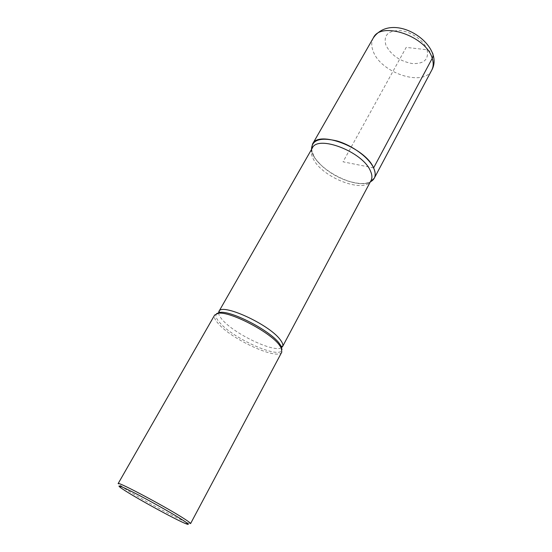 <?xml version="1.0" encoding="UTF-8"?>
<svg xmlns="http://www.w3.org/2000/svg" width="552" height="552" viewBox="0 0 552 552"><rect width="100%" height="100%" fill="white"/><g stroke="black" fill="none" stroke-linecap="round" stroke-linejoin="round"><path stroke-width="0.41" stroke-dasharray="2.76 2.07" d="M190.585 523.6L187.701 522.834C177.558 518.859 139.601 498.194 124.655 488.548L118.135 483.607M281.803 352.086C278.394 360.801 231.971 339.742 218.371 323.707C214.921 319.849 213.686 316.952 214.666 315.019M313.743 155.961L311.521 149.426C312.218 166.725 355.309 190.509 370.316 181.884C365.148 184.216 358.069 184.057 349.071 181.408C339.501 178.399 330.889 173.645 323.244 167.152C319.001 163.454 315.834 159.728 313.743 155.961M373.607 167.911L343.04 161.812L406.203 47.389L427.11 49.763L432.271 52.516M216.639 313.584C214.963 315.392 216.004 318.421 219.772 322.665C233.475 338.956 280.961 359.89 281.968 349.644M281.306 347.767C273.599 352.735 234.151 333.836 222.346 319.76C220.006 317.117 218.758 314.916 218.585 313.143M323.244 167.152C313.909 158.369 310.252 152.021 312.273 148.108C310.659 151.117 311.059 154.836 313.46 159.266C322.734 177.992 365.017 194.007 371.027 180.545C368.798 184.34 361.477 184.63 349.071 181.408M427.11 49.763C429.007 59.526 423.964 64.115 411.999 63.521C399.538 61.072 390.83 54.924 385.876 45.078C383.281 35.3 388.042 30.463 400.172 30.581C411.399 31.643 424.26 40.848 427.11 49.763M373.359 37.867C371.254 41.731 371.206 46.216 373.228 51.329C380.776 73.002 423.791 87.285 431.761 70.111M185.575 523.593L187.701 522.834M120.812 487.844L120.322 485.643"/><path stroke-width="0.83" d="M124.98 490.611C139.339 499.836 175.902 519.749 185.575 523.593C189.84 525.304 189.108 524.276 183.374 520.501C174.584 514.761 153.787 502.941 138 494.73C121.405 486.222 115.678 483.925 120.812 487.844L124.98 490.611M185.493 519.584C189.039 521.916 190.737 523.255 190.585 523.6L281.803 352.086L281.313 347.96L279.07 344.641C269.19 331.517 229.825 311.204 218.413 313.239L214.666 315.019L118.135 483.607C116.734 480.709 169.098 508.62 185.493 519.584M373.607 167.911C365.534 147.77 318.269 129.755 312.522 144.12L311.521 149.426C311.728 139.891 320.188 137.055 336.906 140.926C352.342 145.335 368.874 157.582 373.607 167.911C376.485 174.542 375.388 179.2 370.316 181.884L374.27 178.213L431.761 70.111C433.506 66.771 433.658 62.845 432.223 58.346L373.607 167.911C375.484 172.017 375.705 175.453 374.27 178.213M432.271 52.516C433.348 54.227 433.327 56.173 432.223 58.346C426.303 36.142 380.839 20.762 373.359 37.867C392.934 9.729 445.781 45.105 431.761 70.111M281.968 349.644L281.244 346.29L279.057 343.04C269.41 330.193 231.047 310.403 219.868 312.411L216.639 313.584M218.585 313.143L218.916 311.452C221.352 302.655 268.665 324.072 279.995 339.411C282.527 342.585 283.376 344.979 282.555 346.587L281.306 347.767M281.313 347.96L281.244 346.29L282.555 346.587L371.027 180.545C372.393 177.93 372.165 174.667 370.351 170.768C362.574 151.696 317.697 134.543 312.273 148.108L218.916 311.452L219.868 312.411L218.413 313.239M312.515 144.12L373.359 37.867"/></g></svg>
